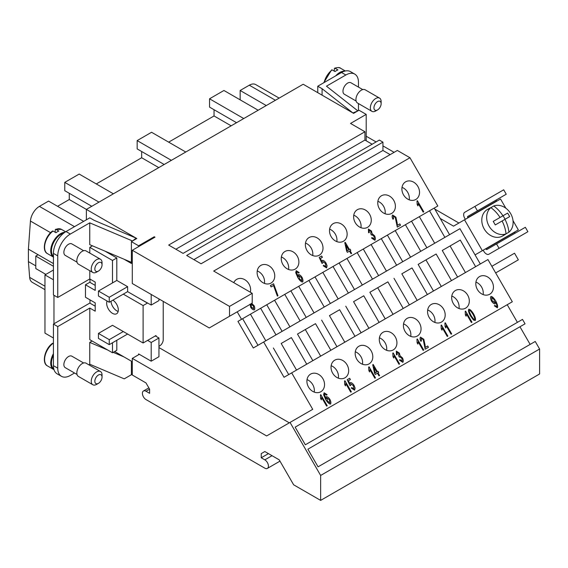 <?xml version="1.0" encoding="UTF-8"?>
<svg xmlns="http://www.w3.org/2000/svg" width="568" height="568" viewBox="0 0 568 568"><rect width="100%" height="100%" fill="white"/><g stroke="black" fill="none" stroke-linecap="round" stroke-linejoin="round"><path stroke-width="0.85" d="M112.925 300.145A8.25 4.764 60 0 1 118.322 309.979A8.25 4.764 60 0 1 116.617 313.756A8.25 4.764 60 0 1 110.256 311.548A8.25 4.764 60 0 1 106.656 303.241A8.25 4.764 60 0 1 107.061 301.004M102.048 377.095L102.048 375.015A7.64 4.409 120 0 0 100.465 371.522A7.64 4.409 120 0 0 96.645 371.898A7.64 4.409 120 0 0 91.654 378.629A7.64 4.409 120 0 0 92.825 384.749A7.64 4.409 120 0 0 96.645 384.373L98.442 383.336A5.091 2.939 120 0 0 102.048 377.095A5.091 2.939 120 0 0 98.442 375.015A5.091 2.939 120 0 0 94.842 381.256A5.091 2.939 120 0 0 98.442 383.336L96.645 384.373M100.465 371.522L86.059 363.2A7.64 4.409 120 0 0 82.239 363.584A7.64 4.409 120 0 0 77.248 370.315A7.64 4.409 120 0 0 78.419 376.435L92.825 384.749M53.427 355.199A13.497 7.789 120 0 0 53.797 368.944M77.021 374.454L65.242 367.652A6.624 3.82 -60 0 1 64.227 362.349A6.624 3.82 -60 0 1 68.558 356.512A6.624 3.82 -60 0 1 71.866 356.186L83.645 362.987M53.427 343.534L52.348 343.754M53.427 353.651A14.008 8.087 120 0 0 53.626 369.477A14.008 8.087 120 0 0 54.003 369.669M98.442 271.057L96.645 272.1A7.64 4.409 -60 0 1 92.825 272.477A7.64 4.409 -60 0 1 91.654 266.356A7.64 4.409 -60 0 1 96.645 259.619A7.64 4.409 -60 0 1 100.465 259.242A7.64 4.409 -60 0 1 102.048 262.743L102.048 264.823A5.091 2.939 -60 0 1 98.442 271.057L98.442 271.057A5.091 2.939 -60 0 1 94.842 268.976A5.091 2.939 -60 0 1 98.442 262.743A5.091 2.939 -60 0 1 102.048 264.823M92.825 272.477L78.419 264.156A7.64 4.409 -60 0 1 77.248 258.035A7.64 4.409 -60 0 1 82.239 251.304A7.64 4.409 -60 0 1 86.059 250.928L100.465 259.242M53.427 256.36A13.497 7.789 -60 0 1 52.426 245.355A13.497 7.789 -60 0 1 60.989 234.257A13.497 7.789 -60 0 1 63.708 233.143M55.231 232.298L55.231 229.813L55.948 229.387L58.831 231.048A14.008 8.087 120 0 0 57.389 231.758A14.008 8.087 120 0 0 55.948 232.717L53.065 231.048L52.348 231.474M53.427 257.077A14.008 8.087 -60 0 1 51.539 245.788A14.008 8.087 -60 0 1 60.634 233.633A14.008 8.087 -60 0 1 64.873 232.284M77.021 262.175L65.242 255.373A6.624 3.82 -60 0 1 64.227 250.069A6.624 3.82 -60 0 1 68.558 244.233A6.624 3.82 -60 0 1 71.866 243.906L83.645 250.708M375.739 110.959L377.542 109.922A5.091 2.939 120 0 0 381.142 103.681A5.091 2.939 120 0 0 377.542 101.608A5.091 2.939 120 0 0 373.943 107.842A5.091 2.939 120 0 0 377.542 109.922L375.739 110.959A7.64 4.409 120 0 1 371.919 111.342A7.64 4.409 120 0 1 370.755 105.215A7.64 4.409 120 0 1 375.739 98.484A7.64 4.409 120 0 1 379.559 98.108A7.64 4.409 120 0 1 381.142 101.608L381.142 103.681M379.559 98.108L365.16 89.794A7.64 4.409 120 0 0 361.34 90.17A7.64 4.409 120 0 0 356.349 96.901A7.64 4.409 120 0 0 357.52 103.021L371.919 111.342M341.971 72.25A13.497 7.789 120 0 0 340.09 73.123A13.497 7.789 120 0 0 338.244 74.394M356.122 101.04L344.343 94.238A6.624 3.82 -60 0 1 343.328 88.935A6.624 3.82 -60 0 1 347.651 83.098A6.624 3.82 -60 0 1 350.96 82.772L362.739 89.574M334.325 71.163L334.325 68.678L335.049 68.252L337.932 69.914A14.008 8.087 120 0 0 336.49 70.624A14.008 8.087 120 0 0 335.049 71.575L332.166 69.914L331.449 70.34M344.599 71.163A14.008 8.087 120 0 0 339.728 72.498A14.008 8.087 120 0 0 335.603 75.92M500.11 270.368L495.665 272.931L500.11 270.368M502.091 220.987L495.246 224.942A21.896 12.645 -120 0 0 493.201 221.413L500.053 217.459A24.069 13.895 -120 0 0 490.873 207.647L487.884 209.372A15.279 12.475 -120 0 1 489.254 208.421L487.38 209.507A15.279 12.475 -120 0 0 484.213 228.975A15.279 12.475 -120 0 0 502.659 235.969L504.533 234.882A15.279 12.475 -120 0 1 503.028 235.599L506.017 233.874A24.069 13.895 -120 0 0 502.091 220.987L504.973 219.319A24.069 13.895 60 0 1 508.9 232.206L505.91 233.931A15.279 12.475 -120 0 1 504.533 234.882L502.659 235.969M487.38 209.507L489.254 208.421A15.279 12.475 -120 0 1 490.766 207.703M506.017 233.874A15.279 12.475 -120 0 1 489.084 226.163A15.279 12.475 -120 0 1 490.873 207.647L493.755 205.978A15.279 12.475 -120 0 1 510.689 213.689A15.279 12.475 -120 0 1 508.9 232.206M417.913 186.496A10.188 8.314 -120 0 1 415.797 199.474A10.188 8.314 -120 0 1 403.507 194.81A10.188 8.314 -120 0 1 405.616 181.831A10.188 8.314 -120 0 1 417.913 186.496M409.216 199.829A10.188 8.314 60 0 0 407.725 192.374A10.188 8.314 60 0 0 402.016 187.355M393.78 200.426A10.188 8.314 -120 0 1 391.671 213.405A10.188 8.314 -120 0 1 379.374 208.74A10.188 8.314 -120 0 1 381.483 195.761A10.188 8.314 -120 0 1 393.78 200.426M385.09 213.76A10.188 8.314 60 0 0 383.599 206.305A10.188 8.314 60 0 0 377.883 201.285M369.654 214.356A10.188 8.314 -120 0 1 367.546 227.335A10.188 8.314 -120 0 1 355.248 222.67A10.188 8.314 -120 0 1 357.357 209.691A10.188 8.314 -120 0 1 369.654 214.356M360.957 227.69A10.188 8.314 60 0 0 359.466 220.235A10.188 8.314 60 0 0 353.757 215.215M345.521 228.286A10.188 8.314 -120 0 1 343.413 241.265A10.188 8.314 -120 0 1 331.123 236.6A10.188 8.314 -120 0 1 333.231 223.622A10.188 8.314 -120 0 1 345.521 228.286M336.831 241.62A10.188 8.314 60 0 0 335.34 234.165A10.188 8.314 60 0 0 329.625 229.145M321.396 242.216A10.188 8.314 -120 0 1 319.287 255.195A10.188 8.314 -120 0 1 306.99 250.531A10.188 8.314 -120 0 1 309.099 237.552A10.188 8.314 -120 0 1 321.396 242.216M312.705 255.55A10.188 8.314 60 0 0 311.207 248.095A10.188 8.314 60 0 0 305.499 243.076M297.27 256.147A10.188 8.314 -120 0 1 295.161 269.125A10.188 8.314 -120 0 1 282.864 264.461A10.188 8.314 -120 0 1 284.973 251.482A10.188 8.314 -120 0 1 297.27 256.147M288.572 269.481A10.188 8.314 60 0 0 287.081 262.026A10.188 8.314 60 0 0 281.373 257.006M273.137 270.077A10.188 8.314 -120 0 1 271.028 283.056A10.188 8.314 -120 0 1 258.731 278.391A10.188 8.314 -120 0 1 260.847 265.412A10.188 8.314 -120 0 1 273.137 270.077M264.447 283.411A10.188 8.314 60 0 0 262.956 275.956A10.188 8.314 60 0 0 257.24 270.936M233.775 282.658A10.188 8.314 -120 0 1 236.714 279.342A10.188 8.314 -120 0 1 249.011 284.007A10.188 8.314 -120 0 1 250.346 292.222M491.824 281.252A10.188 8.314 -120 0 1 489.715 294.231A10.188 8.314 -120 0 1 477.418 289.566A10.188 8.314 -120 0 1 479.534 276.588A10.188 8.314 -120 0 1 491.824 281.252M483.134 294.586A10.188 8.314 60 0 0 481.643 287.131A10.188 8.314 60 0 0 475.927 282.111M467.698 295.183A10.188 8.314 -120 0 1 465.59 308.161A10.188 8.314 -120 0 1 453.292 303.497A10.188 8.314 -120 0 1 455.401 290.518A10.188 8.314 -120 0 1 467.698 295.183M459.001 308.516A10.188 8.314 60 0 0 457.51 301.061A10.188 8.314 60 0 0 451.801 296.042M443.572 309.113A10.188 8.314 -120 0 1 441.457 322.091A10.188 8.314 -120 0 1 429.167 317.427A10.188 8.314 -120 0 1 431.275 304.448A10.188 8.314 -120 0 1 443.572 309.113M434.875 322.446A10.188 8.314 60 0 0 433.384 314.991A10.188 8.314 60 0 0 427.676 309.972M419.44 323.043A10.188 8.314 -120 0 1 417.331 336.022A10.188 8.314 -120 0 1 405.034 331.357A10.188 8.314 -120 0 1 407.142 318.378A10.188 8.314 -120 0 1 419.44 323.043M410.749 336.377A10.188 8.314 60 0 0 409.258 328.922A10.188 8.314 60 0 0 403.543 323.902M395.314 336.973A10.188 8.314 -120 0 1 393.205 349.952A10.188 8.314 -120 0 1 380.908 345.287A10.188 8.314 -120 0 1 383.017 332.308A10.188 8.314 -120 0 1 395.314 336.973M386.616 350.307A10.188 8.314 60 0 0 385.125 342.852A10.188 8.314 60 0 0 379.417 337.832M371.181 350.903A10.188 8.314 -120 0 1 369.072 363.882A10.188 8.314 -120 0 1 356.782 359.217A10.188 8.314 -120 0 1 358.891 346.239A10.188 8.314 -120 0 1 371.181 350.903M362.49 364.237A10.188 8.314 60 0 0 360.999 356.782A10.188 8.314 60 0 0 355.284 351.762M347.055 364.834A10.188 8.314 -120 0 1 344.946 377.812A10.188 8.314 -120 0 1 332.649 373.155A10.188 8.314 -120 0 1 334.758 360.169A10.188 8.314 -120 0 1 347.055 364.834M338.365 378.174A10.188 8.314 60 0 0 336.867 370.712A10.188 8.314 60 0 0 331.158 365.693M322.929 378.764A10.188 8.314 -120 0 1 320.821 391.743A10.188 8.314 -120 0 1 308.523 387.085A10.188 8.314 -120 0 1 310.632 374.099A10.188 8.314 -120 0 1 322.929 378.764M314.232 392.105A10.188 8.314 60 0 0 312.741 384.642A10.188 8.314 60 0 0 307.032 379.63M53.427 338.01L44.964 333.125L44.964 274.905L53.427 270.02M86.379 219.809L86.379 209.407L303.177 84.242L352.941 112.975L322.084 88.715L322.084 95.161M229.529 306.4L132.294 250.268L132.294 283.531L209.258 327.963L229.529 316.255L229.529 306.4L252.22 293.301L213.689 271.057L409.954 157.741L397.351 150.463L201.079 263.779L186.673 255.465L382.946 142.149L379.346 140.069L183.073 253.385L168.668 245.071L364.94 131.755L364.94 140.069L175.874 249.224M364.94 140.069L372.139 144.229M382.946 142.149L382.946 150.463L193.88 259.619M382.946 150.463L390.145 154.624M358.458 87.096L358.458 82.268A17.828 10.295 120 0 0 354.766 74.11A17.828 10.295 120 0 0 345.855 74.99L326.458 86.187L357.868 110.888L358.997 110.235L366.197 114.388L350.534 123.433L364.94 131.755M357.868 110.888L353.594 113.352L352.941 112.975L357.868 110.888M69.275 193.297L69.275 199.531L136.796 238.517L131.4 241.634L138.599 245.795L154.262 236.749L154.262 237.58M132.294 250.268L154.986 237.168L154.262 236.749M530.143 344.407L519.954 326.763L307.891 449.196L525.045 323.824L522.503 319.408L305.343 444.787L295.161 427.143L512.315 301.771L487.947 259.562L291.675 372.878L312.719 409.322L266.626 435.94L132.294 358.387L132.294 375.015L145.99 382.924L149.597 389.165L149.597 393.319L146.004 391.245A5.091 2.939 -120 0 0 143.456 390.997A5.091 2.939 -120 0 0 142.674 395.079A5.091 2.939 -120 0 0 146.004 399.567L264.823 468.167A5.091 2.939 -120 0 0 267.372 468.415A5.091 2.939 -120 0 0 268.153 464.333A5.091 2.939 -120 0 0 264.823 459.846L261.23 457.772L261.23 453.619L264.837 451.539L261.23 453.619M290.035 422.422L320.643 475.444L539.6 349.029L535.233 341.46L318.073 466.839L307.891 449.196M517.405 322.354L507.224 304.711L295.161 427.143M497.334 307.778L494.366 305.84L494.877 305.385L496.709 306.663C497.128 305.882 496.744 304.327 495.559 301.991L495.055 303.866C494.032 303.93 492.854 303.007 491.512 301.104C490.489 298.91 490.29 297.376 490.908 296.482L490.908 296.482C492.051 296.304 493.642 297.753 495.679 300.834C497.518 304.427 498.072 306.741 497.334 307.778L497.305 307.792C498.044 306.755 497.497 304.441 495.658 300.848C493.62 297.767 492.03 296.319 490.887 296.496L490.908 296.482M465.59 311.101L471.98 322.17L471.376 322.517L466.399 313.891L466.129 316.227L465.37 314.913L465.199 311.328L465.59 311.101L465.199 311.328M441.464 325.031L447.854 336.1L447.25 336.448L442.273 327.828L441.996 330.157L441.244 328.844L441.073 325.258L441.464 325.031L441.073 325.258M417.338 338.961L423.728 350.03L423.125 350.378L418.14 341.759L417.87 344.087L417.111 342.774L416.947 339.188L417.338 338.961L416.947 339.188M398.992 364.308L399.574 363.974L393.184 352.906L399.595 363.96L398.992 364.308L394.014 355.689L393.745 358.017L392.985 356.704L392.815 353.118L393.205 352.891L392.815 353.118M369.079 366.821L375.469 377.89L374.866 378.238L369.889 369.619L369.612 371.948L368.859 370.634L368.689 367.049L369.079 366.821L368.689 367.049M344.946 380.752L351.344 391.821L350.733 392.168L345.756 383.549L345.486 385.878L344.726 384.564L344.556 380.979L344.946 380.752L344.556 380.979M326.607 406.099L327.189 405.765L320.799 394.696L327.211 405.751L326.607 406.099L321.63 397.479L321.353 399.808L320.601 398.495L320.43 394.909L320.821 394.682L320.43 394.909M324.129 392.772L327.118 394.71L326.572 395.172L324.726 393.908L324.42 394.568L326.067 398.835L326.415 396.677C327.438 396.62 328.609 397.529 329.937 399.403C330.931 401.562 331.144 403.117 330.562 404.061L330.562 404.061C329.404 404.26 327.807 402.811 325.762 399.709L323.611 394.753L324.129 392.772L327.118 394.71M354.588 390.195L351.23 388.029L351.798 387.546L353.949 389.08L353.438 385.779L350.939 383.883L350.662 385.48L349.994 385.636L347.204 379.694L349.654 378.281L350.399 379.58L348.433 380.716L349.881 383.826L350.413 382.598C351.478 382.52 352.678 383.414 354.006 385.281L355.114 388.107L354.588 390.195L355.092 388.121L353.985 385.296C352.65 383.428 351.457 382.534 350.392 382.612M379.573 375.519L378.97 375.867L377.443 373.233L375.299 374.468L374.582 373.226L372.714 364.777L373.204 364.493L377.329 371.635L377.997 371.252L378.714 372.501L378.047 372.885L379.573 375.519M402.833 362.341L399.467 360.133L399.971 359.608L402.187 361.22L401.874 358.33L399.666 356.747L399.332 357.144L398.715 355.916L398.764 353.459L396.961 352.203L397.224 354.709L396.478 354.815L396.308 351.102L399.403 353.126L400.014 355.753L402.506 357.932C403.386 359.913 403.5 361.383 402.833 362.341L402.804 362.356C403.472 361.397 403.365 359.927 402.478 357.946L400.014 355.753M399.666 356.747L399.332 357.144M425.29 347.389L427.718 345.99L428.471 347.289L425.198 349.185L423.195 339.614L421.158 338.244L421.463 341.013L420.76 341.233C419.908 339.266 419.83 337.896 420.526 337.122L423.834 339.288L425.269 347.403L427.718 345.99M445.298 322.816L451.688 333.885L451.084 334.232L446.107 325.613L445.837 327.942L445.078 326.628L444.907 323.043L445.298 322.816L444.907 323.043M473.478 320.04L470.403 315.829C468.65 312.471 468.103 310.284 468.763 309.269L468.763 309.269C469.906 309.106 471.525 310.668 473.62 313.976C475.366 317.32 475.913 319.5 475.26 320.522L473.478 320.04M296.539 370.066L281.181 343.47L291.37 337.591L306.727 364.187M291.37 337.591L281.181 343.47M288.721 374.582L273.364 347.985M320.671 356.136L305.314 329.539L297.49 334.055L315.496 323.661L330.853 350.257M315.496 323.661L305.314 329.539M312.847 360.652L297.49 334.055M344.797 342.206L329.44 315.609L339.628 309.73L354.986 336.327M339.628 309.73L329.44 315.609M336.973 346.721L321.623 320.125M368.923 328.276L353.566 301.679L363.754 295.8L379.112 322.397M363.754 295.8L353.566 301.679M361.106 332.791L345.749 306.195M393.056 314.345L377.699 287.749L369.875 292.264L387.88 281.87L403.237 308.467M387.88 281.87L377.699 287.749M385.232 318.861L369.875 292.264M417.182 300.415L401.825 273.819L412.013 267.94L427.37 294.536M412.013 267.94L401.825 273.819M409.365 304.931L394.007 278.334M441.308 286.485L425.957 259.888L418.133 264.404L436.139 254.002L451.496 280.606M436.139 254.002L425.957 259.888M433.49 291.001L418.133 264.404M457.616 277.07L442.259 250.474L460.272 240.072L475.622 266.676M231.943 314.864L237.218 311.818L241.542 319.315L237.942 321.389L253.3 347.985L459.938 228.684L480.308 263.971M263.666 342L284.036 377.287L291.675 372.878M465.44 272.555L450.083 245.958L442.259 250.474M460.272 240.072L450.083 245.958M265.803 340.772L250.445 314.175M282.111 331.357L266.754 304.76L260.634 308.289L275.984 334.886M257.978 345.287L242.628 318.691L237.942 321.389M289.928 326.841L274.571 300.245M306.237 317.42L290.88 290.83L284.76 294.359L300.117 320.955M314.061 312.911L298.704 286.315M330.363 303.489L315.013 276.9L308.885 280.429L324.243 307.025M338.187 298.981L322.83 272.384M354.496 289.559L339.139 262.97L333.018 266.498L348.376 293.095M362.313 285.051L346.963 258.454M378.622 275.629L363.271 249.032L357.144 252.568L372.501 279.165M386.446 271.113L371.089 244.524M402.755 261.699L387.397 235.102L381.277 238.638L396.627 265.235M410.572 257.183L395.214 230.594M426.88 247.769L411.523 221.172L405.403 224.708L420.76 251.304M434.697 243.253L419.347 216.656M449.565 234.669L434.215 208.08L429.529 210.778L444.886 237.374M474.592 319.429L474.621 319.415C475.068 318.96 474.529 317.264 472.995 314.331C471.22 311.541 470.02 310.22 469.402 310.391L469.161 311.584L471 315.488C472.775 318.286 473.975 319.599 474.592 319.429L474.621 319.415C473.996 319.585 472.803 318.265 471.028 315.474L469.182 311.569L469.374 310.405M468.735 309.283C469.878 309.12 471.497 310.682 473.591 313.99C475.338 317.334 475.885 319.514 475.231 320.537L475.26 320.522M451.084 334.232L451.666 333.899L445.276 322.83M446.107 325.613L445.809 327.956M425.027 344.719L425.269 347.403M420.498 337.136L423.813 339.302L424.999 344.733M421.129 338.258L421.442 341.027M425.198 349.185L428.442 347.304L427.69 346.004M396.286 351.116L399.382 353.14L399.993 355.767M396.94 352.217L397.195 354.723M399.645 356.761L399.304 357.158L399.645 356.761M402.165 361.234L399.943 359.622M373.858 367.013L375.178 372.885L376.726 371.99L373.829 367.027L375.15 372.899L376.705 372.005M378.97 375.867L379.545 375.533L378.025 372.899M378.686 372.516L377.969 371.266L377.308 371.657L373.183 364.507L372.714 364.777M375.299 374.468L377.422 373.247M349.881 383.826L348.433 380.716M350.378 379.594L349.625 378.295L347.204 379.694M350.91 383.897L350.634 385.495M353.921 389.094L351.777 387.561M329.887 402.975L329.362 399.851L326.983 397.941L327.381 400.894L329.887 402.975L327.353 400.909L326.983 397.941M326.394 396.691C327.409 396.634 328.581 397.543 329.909 399.418C330.91 401.576 331.116 403.131 330.541 404.075L330.562 404.061M326.067 398.835L324.42 394.568M324.726 393.908L324.399 394.582M326.572 395.165L327.09 394.725M321.63 397.479L321.332 399.822M350.733 392.168L351.315 391.835L344.925 380.766M345.756 383.549L345.458 385.892M374.866 378.238L375.441 377.905L369.051 366.836M369.889 369.619L369.59 371.962M394.014 355.689L393.716 358.032M423.125 350.378L423.7 350.044L417.31 338.975M418.14 341.759L417.842 344.101M447.25 336.448L447.825 336.114L441.435 325.045M442.273 327.828L441.975 330.171M471.376 322.517L471.958 322.184L465.568 311.115M466.399 313.891L466.101 316.241M491.604 297.568L492.136 300.799L494.515 302.581L494.046 299.549L491.632 297.554L492.158 300.784L494.487 302.595M495.395 301.729L495.055 303.866M496.68 306.677L494.856 305.399M399.78 223.92L397.359 225.319L399.808 223.906L400.532 225.219L397.288 227.094L395.285 217.53L393.248 216.159L393.56 218.929L392.85 219.141C392.005 217.182 391.927 215.812 392.616 215.031L395.931 217.203L397.359 225.319M397.117 222.635L397.387 225.304M392.595 215.045L395.903 217.217L397.089 222.649M393.248 216.159L393.532 218.943M397.288 227.094L400.532 225.219L399.808 223.906M345.919 244.886L347.24 250.751L348.795 249.856L345.919 244.886L347.218 250.772L348.766 249.87M351.038 253.74L351.613 253.406L351.038 253.74L349.512 251.106L347.368 252.341L346.643 251.099L344.776 242.65L345.273 242.366L349.398 249.508L350.065 249.125L350.783 250.367L350.115 250.751L351.642 253.392L350.115 250.751M350.754 250.381L350.037 249.139L349.37 249.522L345.245 242.38L344.776 242.65M347.368 252.341L349.483 251.12M301.977 280.89L301.452 277.766L299.073 275.849L299.471 278.803L301.977 280.89L299.442 278.817L299.073 275.849M296.219 270.688L299.208 272.626L298.669 273.087L296.823 271.816L296.489 272.491L298.129 276.765L298.512 274.585C299.528 274.536 300.699 275.445 302.027 277.319C303.021 279.477 303.234 281.025 302.659 281.976C301.501 282.175 299.897 280.72 297.852 277.624L295.701 272.668L296.219 270.688L299.18 272.64L298.661 273.08M302.659 281.976L302.63 281.991C303.205 281.039 303 279.491 301.998 277.333C300.671 275.459 299.499 274.55 298.484 274.6M296.517 272.477L298.157 276.751M296.794 271.838L296.489 272.491M253.669 308.779L253.413 305.982L251.091 304.306L251.383 307.082L253.669 308.779L251.354 307.096L251.07 304.32M251.468 303.305L254.031 305.598C254.904 307.522 255.004 308.949 254.329 309.879C253.193 309.993 252 309.184 250.751 307.437L250.09 304.1M254.329 309.879L254.308 309.894C254.975 308.964 254.876 307.536 254.002 305.612L251.446 303.319M276.46 292.563L273.549 283.773L270.375 285.605L273.577 283.759L277.979 295.729L277.354 296.091L273.549 285.512L271.128 286.911L273.527 285.526M277.354 296.091L277.951 295.743L276.431 292.577M271.128 286.911L270.375 285.605M321.864 261.55L322.397 260.321C323.469 260.25 324.662 261.145 325.989 263.012L327.097 265.838L326.572 267.918L323.213 265.76L323.781 265.27L325.933 266.811L325.421 263.509L322.922 261.614L322.645 263.204L321.978 263.367L319.188 257.425L321.637 256.012L322.39 257.304L320.416 258.44L321.864 261.55L320.416 258.44M326.572 267.918L327.076 265.852L325.968 263.027C324.64 261.159 323.44 260.265 322.375 260.336M322.361 257.318L321.616 256.026L319.188 257.425M322.901 261.628L322.624 263.218M325.911 266.825L323.76 265.284M374.923 240.25L371.557 238.049L372.061 237.523L374.276 239.135L373.964 236.245L371.763 234.662L371.422 235.06L370.805 233.831L370.861 231.368L369.051 230.118L369.314 232.624L368.568 232.731L368.398 229.018L371.5 231.034L372.083 233.675L374.568 235.862C375.455 237.843 375.562 239.305 374.901 240.264L374.901 240.264C375.59 239.291 375.483 237.829 374.596 235.848L374.568 235.862M372.111 233.661L374.596 235.848M368.376 229.032L371.472 231.048L372.083 233.675M369.03 230.132L369.285 232.639M371.763 234.662L371.422 235.06M371.735 234.676L371.394 235.074L371.735 234.676M374.255 239.149L372.033 237.538M423.181 212.148L423.756 211.814L417.366 200.745L416.997 200.958L417.395 200.731L423.785 211.8L423.181 212.148L418.197 203.521L417.927 205.857L417.168 204.544L416.997 200.958M418.176 203.536L417.899 205.872M241.542 319.315L437.814 205.999L409.954 157.741M366.197 136.221L376.101 141.943M382.946 145.891L394.107 152.338M507.607 213.092L497.312 219.042L507.607 213.092A21.896 12.645 60 0 1 509.652 216.621L504.973 219.319M493.755 205.978A24.069 13.895 60 0 1 502.936 215.797M503.07 215.712L505.108 219.241M494.43 220.703L493.201 221.413M515.659 232.887A1.015 0.589 -120 0 1 514.651 232.291L485.839 248.926A1.015 0.589 -120 0 0 486.861 249.515L496.531 243.928L499.08 248.344L488.899 254.223A5.091 2.939 60 0 1 483.801 251.283L483.176 250.197M465.348 219.326L464.702 218.197A5.091 2.939 60 0 1 464.702 212.318L474.883 206.432L477.432 210.849L467.762 216.436A1.015 0.589 -120 0 0 467.762 217.608L467.897 217.849M467.762 216.436L496.567 199.801A1.015 0.589 -120 0 0 496.567 200.98L496.709 201.221M499.08 248.344L527.892 231.709L525.343 227.292L496.531 243.928M517.704 237.587A5.091 2.939 60 0 1 517.689 237.601L488.899 254.223L517.704 237.587M477.432 210.849L506.244 194.213L503.695 189.804L474.883 206.432M475.061 254.883L518.35 229.891L513.01 220.64M505.832 208.2L500.529 199.013L453.527 226.149L440.207 218.453M491.845 266.314L514.53 253.214L518.35 259.832L495.665 272.931M434.804 209.095L458.93 223.032M482.339 250.68L464.517 219.809M88.8 364.784L89.751 364.237L124.236 378.856L132.294 374.198L131.4 374.717L131.4 361.191L124.016 356.931L113.217 352.352M129.603 375.753L132.294 374.198M268.437 453.619L261.23 457.772M264.837 451.539L279.236 459.853L293.642 484.802L320.643 500.394L539.6 373.978L539.6 349.029M366.197 114.388L366.197 140.8M74.536 373.02L70.354 375.434A17.828 10.295 -60 0 1 61.443 376.314A17.828 10.295 -60 0 1 57.751 368.156L57.751 326.572L89.801 308.069L95.204 311.186L95.204 302.872L85.477 297.256L85.477 284.781L95.204 290.397L95.204 282.076L89.801 278.959L89.801 270.73M320.643 475.444L320.643 500.394M53.967 295.282L53.967 323.767L53.427 324.079L57.751 326.572M95.204 306.195L89.801 303.078L53.967 323.767M89.978 279.065L89.978 282.388M89.978 299.854L89.978 303.184M95.204 285.406L89.801 282.289L85.477 284.781M44.964 274.905L53.427 279.79M45.866 274.387L35.784 268.565L35.784 256.09L53.427 266.278M112.492 342.767L112.492 352.771L89.801 339.671L89.801 308.069M98.442 333.416L109.248 339.65L109.248 344.641L98.442 338.4L98.442 333.416L112.492 325.301L143.101 343.001L143.101 305.57L123.291 294.139L109.248 302.268L98.442 296.027L98.442 291.036L109.248 297.277L109.248 302.268M89.801 253.087L89.801 247.357L112.492 260.456L112.492 282.928L98.442 291.036M53.427 263.573L38.12 254.734L35.784 256.09M136.142 238.141L136.142 238.894L136.142 238.141L94.125 220.327L89.801 217.828L66.03 231.552A17.828 10.295 120 0 0 53.427 253.385L53.427 294.969L57.751 297.462L57.751 255.877A17.828 10.295 -60 0 1 70.354 234.044L89.751 222.848L132.529 240.981L136.142 238.141M317.76 92.662L317.76 86.215L341.531 72.498A17.828 10.295 -60 0 1 350.442 71.611L354.766 74.11M113.387 193.816L79.179 174.064L64.773 182.378L64.773 190.699L91.782 206.291M98.981 202.13L64.773 182.378M258.163 110.235L223.948 90.482L209.542 98.796L209.542 107.118L236.551 122.709M243.757 118.549L209.542 98.796M214.044 109.716L214.044 115.95L168.668 142.149M231.148 125.826L214.044 115.95M158.763 167.617L141.659 157.741L96.283 183.94M69.275 199.531L57.574 206.291M164.166 164.5L137.158 148.908L137.158 140.587L151.564 132.273L185.779 152.025M141.659 151.507L141.659 157.741M171.373 160.339L137.158 140.587M38.12 254.734L28.4 249.125L28.4 261.599L29.65 277.376A12.73 7.348 120 0 0 32.255 282.317L44.964 289.659M35.784 265.859L28.4 261.599M279.151 98.115L255.678 84.561A12.73 7.348 120 0 0 249.316 85.193L240.157 90.482L240.157 99.84M266.264 105.556L240.157 90.482M83.681 221.364L48.564 201.093L39.405 206.383A12.73 7.348 120 0 0 30.438 221.051L28.4 249.125M334.325 68.678L335.049 68.252A14.008 8.087 120 0 1 340.608 68.266L345.316 70.986M358.458 110.547L358.458 103.568M317.76 86.215L322.084 88.715M55.231 229.813L55.948 229.387A14.008 8.087 -60 0 1 61.514 229.401L65.639 231.787M110.994 301.26A8.25 4.764 -120 0 0 118.165 311.449M112.492 282.928L116.809 280.436L127.615 286.67L127.615 291.64L123.291 294.139M127.615 286.67L109.248 297.277M123.291 331.542L109.248 339.65M127.594 334.048L109.248 344.641M147.616 302.985L143.101 305.57M147.424 303.078L127.615 291.64M156.03 336.32L156.03 335.51L143.101 343.001M116.809 280.436L116.809 257.957L105.044 251.162M112.492 352.771L116.809 350.279L116.809 340.275M89.751 364.237L89.751 342.405L107.75 350.037M89.751 342.405L92.144 341.02M114.651 351.521L124.016 356.931M89.751 222.848L89.751 244.68L131.4 262.338M131.4 241.634L131.4 263.467L124.016 259.207M138.599 297.98L151.202 305.051L158.948 300.586L158.948 298.917M151.202 342.476L151.202 361.191L158.948 356.718L158.948 338.003L151.202 342.476L147.588 340.388M158.948 338.003L155.327 335.915M229.529 316.255L252.22 303.163L252.22 293.301M138.599 354.744L138.599 353.914L151.202 361.191M151.202 294.451L151.202 305.051M138.599 246.626L138.599 245.795M289.311 422.84L158.948 347.573M132.294 358.387L139.316 354.333M89.801 278.959L57.751 297.462M89.801 247.357L92.449 245.823M158.948 346.324L159.629 345.926A5.091 2.939 120 0 0 163.229 339.692L163.229 301.395M116.809 257.957L112.492 260.456M53.427 324.079L53.427 365.664A17.828 10.295 120 0 0 57.12 373.822L61.443 376.314M53.065 343.328A14.008 8.087 120 0 0 45.106 355.646A14.008 8.087 120 0 0 47.506 365.941L53.626 369.477M496.567 200.98L467.762 217.608M514.651 232.291L485.839 248.926M146.004 391.245L149.597 389.172M264.823 459.846L272.029 455.692M44.964 286.215L29.65 277.376M275.423 100.266L249.316 85.193M74.522 226.653L39.405 206.383M50.609 232.695L30.438 221.051M332.166 69.914A14.008 8.087 120 0 0 324.129 82.537M341.531 72.498L345.855 74.99M53.626 257.197L47.506 253.662A14.008 8.087 -60 0 1 45.106 243.367A14.008 8.087 -60 0 1 53.065 231.048M53.427 253.385L57.751 255.877M66.03 231.552L70.354 234.044M53.427 365.664L57.751 368.156M148.851 387.88L143.456 390.997M279.981 461.138L267.372 468.415M334.587 68.181C337.868 67.343 339.877 67.372 340.608 68.266M323.696 82.793L331.627 69.885M47.506 253.662C41.45 250.971 44.638 236.529 52.526 231.027M55.486 229.316L61.514 229.401M52.526 343.299C44.623 348.809 41.471 363.25 47.506 365.941"/></g></svg>

